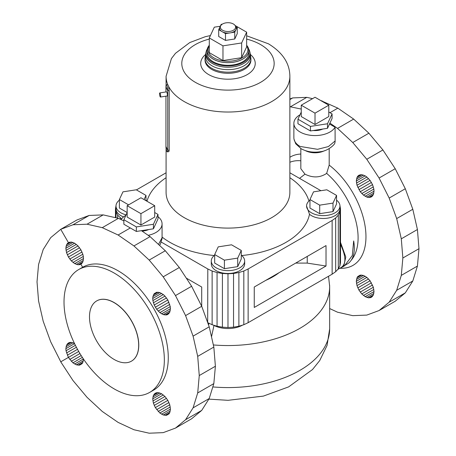 <?xml version="1.0" encoding="UTF-8"?>
<svg xmlns="http://www.w3.org/2000/svg" width="456" height="456" viewBox="0 0 456 456"><rect width="100%" height="100%" fill="white"/><g stroke="black" fill="none" stroke-linecap="round" stroke-linejoin="round"><path stroke-width="0.68" d="M96.746 300.886A34.776 20.075 60 0 1 96.792 300.857A34.776 20.075 60 0 1 114.182 302.579A34.776 20.075 60 0 1 136.897 333.222A34.776 20.075 60 0 1 131.567 361.089A34.776 20.075 60 0 1 131.516 361.118M114.08 302.636A34.776 20.075 -120 0 0 96.695 300.914A34.776 20.075 -120 0 0 91.365 328.782A34.776 20.075 -120 0 0 114.08 359.425A34.776 20.075 -120 0 0 131.47 361.146A34.776 20.075 -120 0 0 136.8 333.279A34.776 20.075 -120 0 0 114.08 302.636M158.488 244.433L162.074 237.73L162.074 223.879A21.141 12.204 0 0 0 157.993 216.668M148.206 235.336A21.141 12.204 0 0 0 162.074 223.879M125.919 215.283A21.141 12.204 0 0 0 121.125 219.61M148.69 229.55A12.517 7.228 180 0 1 142.038 231.078M123.867 219.701L123.867 224.244L136.361 231.46L153.421 228.815L157.993 218.965L157.993 214.423L153.421 224.272L136.361 226.917L123.867 219.701L127.161 212.604M154.704 212.524L157.993 214.423M154.704 205.707L154.704 217.062L140.932 225.013L127.161 217.062L127.161 205.707L140.932 213.659L154.704 205.707L140.932 197.756L127.161 205.707M140.932 213.659L140.932 225.013M136.361 231.46L136.361 226.917M153.421 228.815L153.421 224.272M130.308 227.96L118.115 235L133.944 245.944L149.169 260.062L163.197 276.82L175.492 295.573L185.586 315.598L193.082 336.129L197.704 356.37L199.261 375.55L197.704 392.935L193.082 407.846L185.586 419.714L175.492 428.087L163.197 432.641L149.169 433.2L133.944 429.746L118.115 422.404L102.281 411.466L87.062 397.341L73.028 380.583L60.733 361.83L68.389 357.413L72.92 362.833L76.38 364.828L79.572 365.148L82.017 363.734L82.838 362.44L83.494 359.077M141.451 230.668L150.075 236.63L133.944 245.944M78.711 269.542L82.644 267.267A70.936 40.954 60 0 1 118.115 270.784A70.936 40.954 60 0 1 164.456 333.29A70.936 40.954 60 0 1 153.581 390.137L149.648 392.411A70.936 40.954 -120 0 0 160.523 335.565A70.936 40.954 -120 0 0 114.182 273.053A70.936 40.954 -120 0 0 78.711 269.542A70.936 40.954 -120 0 0 67.836 326.382A70.936 40.954 -120 0 0 114.182 388.894A70.936 40.954 -120 0 0 149.648 392.411M82.644 267.267L80.906 264.258L82.827 262.052L83.499 258.529L83.328 256.437L82.827 254.231L80.906 249.814L78.039 245.938L74.653 243.208L71.267 242.033L68.389 242.569L60.733 229.317L73.028 224.762L87.062 224.204L102.281 227.664L118.115 235M154.208 305.041L156.665 309.265L159.851 312.634L163.305 314.623L166.491 314.942L167.831 314.446L169.752 312.235L170.424 308.718L170.253 306.626L167.842 299.991L164.969 296.115L163.305 294.57L159.845 292.575L156.653 292.262L154.208 293.67L152.885 296.594L152.714 298.492L152.885 300.589L154.208 305.041L166.497 297.945M166.491 415.313L168.942 413.917L169.763 412.623L170.436 409.1L169.763 404.791L167.842 400.362L164.969 396.486L161.578 393.75L158.186 392.57L155.319 393.146L153.404 395.352L152.731 398.875L153.404 403.172L155.319 407.596L159.851 413.005L163.305 415L166.491 415.313L168.965 413.883M96.695 300.914L96.792 300.857A34.776 20.075 60 0 1 114.182 302.579A34.776 20.075 60 0 1 136.897 333.222A34.776 20.075 60 0 1 131.567 361.089L131.47 361.146M68.411 242.563L66.513 244.752L65.841 248.281L66.513 252.584L68.434 257.013L71.307 260.889L74.698 263.625L78.09 264.805L80.929 264.241M60.785 361.802L50.69 341.778L43.195 321.246L38.578 301.006L37.016 281.825L38.578 264.446L43.195 249.535L50.69 237.661L60.739 229.328M74.476 343.448L71.313 342.376L69.785 342.439L68.446 342.935L66.525 345.141L65.852 348.663L66.023 350.749L68.389 357.413M81.92 263.42L79.623 264.742M82.804 262.086L78.09 264.805M83.323 260.45L76.431 264.429M83.494 258.546L74.698 263.625M83.328 256.454L72.971 262.434M82.827 254.243L71.307 260.889M82.006 251.997L69.779 259.059M80.906 249.814L68.434 257.013M79.566 247.762L67.334 254.824M78.033 245.932L66.513 252.584M76.369 244.393L66.012 250.372M74.636 243.202L65.841 248.281M72.903 242.404L66.012 246.382M71.227 242.033L66.513 244.752M69.637 242.13L67.334 243.458M77.509 349.325L67.346 355.195M76.397 347.261L66.525 352.961M75.405 345.334L66.023 350.749M74.562 343.63L65.852 348.663M72.977 342.752L66.023 346.765M71.313 342.376L66.525 345.141M69.785 342.439L67.346 343.847M76.916 219.986L60.733 229.317M78.711 351.451L68.434 357.384M76.864 220.003L89.159 215.454L103.193 214.89L118.412 218.35L123.867 220.881M118.412 218.35L102.281 227.664M103.193 214.89L87.062 224.204M89.159 215.454L73.028 224.762M82.017 363.734L79.572 365.148M82.838 362.44L78.044 365.205M83.34 360.81L76.38 364.828M83.419 358.963L74.653 364.025M82.365 357.384L72.92 362.833M81.191 355.56L71.261 361.289M79.954 353.56L69.728 359.459M150.075 236.63L165.3 250.749L179.328 267.507L191.623 286.26L201.717 306.284L209.213 326.815L213.83 347.062L215.392 366.242L213.83 383.621L209.213 398.533L201.717 410.4L191.623 418.773L175.492 428.087M201.717 410.4L185.586 419.714M209.213 398.533L193.082 407.846M213.83 383.621L197.704 392.935M215.392 366.242L199.261 375.55M213.83 347.062L197.704 356.37M209.213 326.815L193.082 336.129M201.717 306.284L185.586 315.598M191.623 286.26L175.492 295.573M179.328 267.507L163.197 276.82M165.3 250.749L149.169 260.062M169.769 412.6L164.964 415.376M170.27 410.976L163.305 415M170.436 409.083L161.578 414.196M170.265 406.991L159.851 413.005M169.757 404.785L158.192 411.466M168.942 402.545L156.665 409.636M167.842 400.362L155.319 407.596M166.503 398.322L154.219 405.412M164.969 396.492L153.404 403.172M163.316 394.953L152.902 400.966M161.589 393.762L152.731 398.875M159.868 392.958L152.902 396.982M158.209 392.576L153.404 395.352M156.693 392.633L154.219 394.058M167.842 299.991L155.319 307.219M164.969 296.115L153.393 302.795M163.305 294.57L152.885 300.589M161.578 293.379L152.714 298.492M159.851 292.575L152.885 296.594M158.186 292.199L153.393 294.969M156.653 292.262L154.208 293.67M168.931 313.528L166.491 314.942M169.752 312.235L164.964 314.999M170.253 310.61L163.305 314.623M170.424 308.718L161.578 313.825M170.253 306.626L159.851 312.634M169.752 304.42L158.192 311.089M168.931 302.18L156.665 309.265M300.829 160.791A58.419 33.727 -120 0 0 289.873 162.273M289.873 157.274A62.592 36.138 60 0 1 300.829 154.042M300.829 148.553L300.829 168.697L304.984 174.163C312.816 178.057 320.044 177.794 326.661 173.383L329.186 165.106A62.592 36.138 60 0 1 365.581 229.784A62.592 36.138 60 0 1 340.279 268.27M329.186 148.627L329.186 165.106M305.423 150.64A14.187 8.191 0 0 0 324.444 150.731M335.075 141.007L328.383 146.575L317.536 149.311L300.094 146.439A21.141 12.204 180 0 1 300.071 146.422A21.141 12.204 180 0 1 293.875 137.792L293.875 123.371A21.141 12.204 0 0 0 300.071 132.001A21.141 12.204 0 0 0 335.075 127.23L335.126 141.679L334.801 143.116C334.869 144.501 327.875 151.039 320.602 151.671C313.403 152.817 306.916 151.842 301.154 148.747L295.71 143.743L294.017 139.2M329.506 124.009L335.075 127.23M322.774 129.042A12.517 7.228 180 0 1 313.215 130.519M306.329 128.575A12.517 7.228 180 0 1 306.17 128.478A12.517 7.228 180 0 1 306.005 128.387M300.008 114.775A21.141 12.204 0 0 0 293.875 123.371M297.956 119.193L297.956 123.736L310.445 130.952L327.511 128.307L332.082 118.457L332.082 113.914L327.511 123.764L310.445 126.409L297.956 119.193L301.251 112.096M328.787 112.016L332.082 113.914M328.787 105.199L328.787 116.554L315.016 124.505L301.251 116.554L301.251 105.199L315.016 113.151L328.787 105.199L315.016 97.248L301.251 105.199M315.016 113.151L315.016 124.505M310.445 130.952L310.445 126.409M327.511 128.307L327.511 123.764M329.654 308.547L337.537 312.2L352.762 315.655L366.789 315.096L379.084 310.542L389.179 302.168L396.68 290.301L401.297 275.39L402.853 258.01L401.297 238.83L396.68 218.584L389.179 198.058L379.084 178.028L366.789 159.275L352.762 142.517L337.537 128.398L329.916 123.131M337.537 128.398L353.668 119.084L337.839 108.146L320.648 100.497M329.962 112.689L337.839 108.146M312.571 98.661L306.785 97.35L292.752 97.909L289.873 98.975M379.084 310.542L395.215 301.234L405.31 292.86L412.805 280.987L417.422 266.076L418.984 248.697L417.422 229.516L412.805 209.27L405.31 188.744L395.215 168.72L382.92 149.967L368.893 133.209L353.668 119.084M352.762 142.517L368.893 133.209M366.789 159.275L382.92 149.967M379.084 178.028L395.215 168.72M389.179 198.058L405.31 188.744M396.68 218.584L412.805 209.27M401.297 238.83L417.422 229.516M402.853 258.01L418.984 248.697M401.297 275.39L417.422 266.076M396.68 290.301L412.805 280.987M389.179 302.168L405.31 292.86M289.873 99.573L292.752 97.909M301.251 109.069L289.873 106.693M290.654 106.664L306.785 97.35M321.594 101.044L322.004 100.804M357.8 276.501L360.257 275.11L363.443 275.424L366.898 277.419L370.084 280.782L373.344 287.246L374.017 291.544L373.344 295.066L371.435 297.289L368.562 297.848L365.17 296.668L361.779 293.932L358.906 290.056L356.985 285.627L356.307 281.323L356.985 277.795L357.8 276.501L360.149 275.15M356.985 277.795L361.745 275.048M356.478 279.425L363.421 275.418M356.307 281.323L365.153 276.216M356.478 283.415L366.886 277.408M356.985 285.627L368.551 278.952M357.8 287.867L370.084 280.782M358.906 290.056L371.423 282.828M360.246 292.102L372.529 285.011M361.779 293.932L373.344 287.257M363.443 295.477L373.846 289.469M365.17 296.668L374.017 291.561M366.898 297.472L373.84 293.464M368.562 297.848L373.322 295.1M370.09 297.785L372.444 296.428M370.084 180.411L372.535 184.634L373.857 189.086L374.028 191.184L373.356 194.706L371.435 196.918L368.562 197.476L366.898 197.1L363.443 195.1L360.246 191.731L356.997 185.256L356.324 180.958L356.997 177.435L357.812 176.141L358.912 175.229L361.785 174.671L365.17 175.851L366.898 177.042L370.084 180.411L357.812 187.496M357.812 176.141L360.257 174.733M356.997 177.435L361.785 174.671M356.495 179.065L363.443 175.053M356.324 180.958L365.17 175.851M356.495 183.05L366.898 177.042M356.997 185.256L368.556 178.581M358.912 189.679L371.435 182.446M360.246 191.731L372.535 184.634M361.779 193.561L373.356 186.874M363.443 195.1L373.857 189.086M365.17 196.297L374.028 191.184M366.898 197.1L373.857 193.076M368.562 197.476L373.356 194.706M370.09 197.414L372.535 196M208.842 399.125L228.051 400.322L263.368 396.11L288.625 386.887L312.508 369.542L319.736 360.548L327.06 345.454L329.654 328.896A101.677 58.704 180 0 1 212.809 386.922A101.677 58.704 180 0 0 329.654 328.873L329.654 286.852A101.677 58.704 0 0 0 329.608 285.131M208.979 323.236A58.419 47.435 -70.3 0 1 208.54 324.968L208.973 323.236M279.066 272.688A63.566 36.697 180 0 1 265.797 280.349M307.247 263.095L295.676 263.095M326.023 266.019L326.023 245.579L254.248 287.018L254.248 307.458L326.023 266.019L307.247 263.112L307.247 256.42M201.706 306.261L201.706 287.018L186.282 278.109M136.441 189.901L166.081 172.79M121.615 218.92L117.637 215.129L116.012 212.04L115.465 208.831L116.006 205.65M339.942 205.65L340.484 208.831L339.937 212.04L338.312 215.129L335.679 217.974L332.133 220.47L248.138 268.966L243.817 271.012L238.887 272.534L233.54 273.469L227.977 273.788L222.414 273.469L217.062 272.534L212.131 271.012L207.811 268.966L161.395 242.165M289.873 172.79L320.91 190.711M308.929 201.05A82.063 47.378 0 0 0 289.873 177.72M309.96 200.167A16.69 9.639 0 0 0 306.569 205.992A16.69 9.639 0 0 0 311.459 212.804A16.69 9.639 0 0 0 329.648 214.896A16.69 9.639 0 0 0 339.954 205.992L339.954 208.831A16.69 9.639 180 0 1 329.648 217.734A16.69 9.639 180 0 1 311.459 215.642A16.69 9.639 180 0 1 309.499 214.28L306.569 206.044M241.726 255.542A82.063 47.378 0 0 0 309.499 214.28M244.667 261.003L244.667 263.842A16.69 9.639 180 0 1 234.361 272.745A16.69 9.639 180 0 1 216.172 270.659A16.69 9.639 180 0 1 211.282 263.842L211.282 261.003A16.69 9.639 0 0 0 216.172 267.82A16.69 9.639 0 0 0 234.361 269.906A16.69 9.639 0 0 0 244.667 261.003A16.69 9.639 0 0 0 241.275 255.183M162.074 237.063A82.063 47.378 0 0 0 169.945 242.335A82.063 47.378 0 0 0 214.223 255.542M123.582 216.902A16.69 9.639 180 0 1 120.886 215.642A16.69 9.639 180 0 1 116.001 208.831L116.001 205.992A16.69 9.639 0 0 0 120.886 212.804A16.69 9.639 0 0 0 126.124 214.85M166.081 177.72A82.063 47.378 0 0 0 147.026 201.05M339.954 205.992A16.69 9.639 0 0 0 336.562 200.167M147.505 201.552A16.69 9.639 0 0 0 145.988 200.167M119.386 200.167A16.69 9.639 0 0 0 116.001 205.992M128.626 204.864L119.386 199.528L119.386 208.05L127.161 212.536M119.386 199.528L122.955 191.851L136.253 189.793L145.988 195.413L144.067 199.563M145.988 200.68L145.988 195.413M214.673 255.183A16.69 9.639 0 0 0 211.282 261.003M214.673 254.545L214.673 263.061L224.409 268.681L237.713 266.623L241.275 258.945L241.275 250.429L237.713 258.107L224.409 260.165L214.673 254.545L218.236 246.861L231.54 244.804L241.275 250.429M224.409 268.681L224.409 260.165M237.713 266.623L237.713 258.107M309.96 199.528L309.96 208.05L319.696 213.67L333 211.612L336.562 203.935L336.562 195.413L333 203.097L319.696 205.154L309.96 199.528L313.523 191.851L326.827 189.793L336.562 195.413M319.696 213.67L319.696 205.154M333 211.612L333 203.097M166.315 84.81A3.477 0.735 -98.8 0 0 165.961 86.919L167.728 90.715A3.477 0.735 -98.8 0 0 166.845 85.409A3.477 0.735 -98.8 0 0 166.315 84.81L167.779 84.616L168.635 86.463A61.896 35.733 0 0 0 184.207 101.563A61.896 35.733 0 0 0 251.661 109.309A61.896 35.733 0 0 0 289.873 76.294L289.873 192.364A61.896 35.733 180 0 1 251.661 225.378A61.896 35.733 180 0 1 184.207 217.632A61.896 35.733 180 0 1 166.081 192.364L166.081 148.285M205.662 54.418A27.263 15.738 0 0 0 208.7 74.59A27.263 15.738 0 0 0 245.51 75.514A27.263 15.738 0 0 0 250.293 54.418M250.925 58.915L250.925 60.055A22.948 13.252 180 0 1 236.761 72.293A22.948 13.252 180 0 1 211.749 69.42A22.948 13.252 180 0 1 205.023 60.055L205.023 58.915A22.948 13.252 0 0 0 211.749 68.286A22.948 13.252 0 0 0 236.761 71.159A22.948 13.252 0 0 0 250.925 58.915A22.948 13.252 0 0 0 250.794 57.513L250.424 55.495M207.332 48.889A21.979 12.688 0 0 0 206.22 51.442L205.947 52.56A22.253 12.848 0 0 0 205.776 53.466L205.496 55.729A22.532 13.007 0 0 0 212.04 65.846A22.532 13.007 0 0 0 237.331 68.48A22.532 13.007 0 0 0 250.452 55.729L250.173 53.466A22.253 12.848 0 0 0 250.008 52.56L249.734 51.442A21.979 12.688 0 0 0 248.623 48.889M205.776 53.466A22.253 12.848 0 0 0 212.239 63.458A22.253 12.848 0 0 0 237.217 66.063A22.253 12.848 0 0 0 250.173 53.466M206.22 51.442A21.979 12.688 0 0 0 212.433 62.21A21.979 12.688 0 0 0 237.804 64.587A21.979 12.688 0 0 0 249.734 51.442M248.839 50.627L248.839 53.238A20.862 12.044 180 0 1 235.957 64.37A20.862 12.044 180 0 1 213.22 61.759A20.862 12.044 180 0 1 207.109 53.238L207.109 50.627A20.862 12.044 0 0 0 213.22 59.143A20.862 12.044 0 0 0 235.957 61.754A20.862 12.044 0 0 0 248.839 50.627A20.862 12.044 0 0 0 246.65 45.258M209.298 45.258A20.862 12.044 0 0 0 207.109 50.627M209.298 45.338A20.805 12.01 0 0 0 213.265 59.12A20.805 12.01 0 0 0 240.078 60.397A20.805 12.01 0 0 0 246.65 45.338M209.298 45.822A19.893 11.485 0 0 0 213.91 57.895A19.893 11.485 0 0 0 238.682 59.451A19.893 11.485 0 0 0 246.65 45.822M209.298 37.956L209.298 52.662L222.973 60.557L241.646 57.667L246.65 46.888L246.65 32.176L241.646 42.961L222.973 45.851L209.298 37.956L214.303 27.178L220.299 26.248M235.102 25.513L246.65 32.176M220.818 25.559L220.168 26.551A8.345 4.816 0 0 0 220.14 26.59A8.345 4.816 0 0 0 219.752 27.428A8.345 4.816 0 0 0 221.565 31.339L218.703 29.686L218.703 36.503L225.492 40.419L234.76 38.988L237.245 33.636L237.245 26.818L236.197 29.076A8.345 4.816 0 0 0 235.78 26.551L235.131 25.559A7.649 4.417 0 0 0 233.386 23.997A7.649 4.417 0 0 0 220.818 25.559A7.649 4.417 0 0 0 222.568 30.238A7.649 4.417 0 0 0 232.127 30.826A7.649 4.417 0 0 0 235.131 25.559M235.176 25.627L237.245 26.818M221.565 31.339A8.345 4.816 0 0 0 222.072 31.658A8.345 4.816 0 0 0 222.631 31.954A8.345 4.816 0 0 0 229.402 33.003A8.345 4.816 0 0 0 230.856 32.775A8.345 4.816 0 0 0 235.809 29.914A8.345 4.816 0 0 0 236.197 29.076M220.14 26.59L221.188 24.333L222.283 24.168M218.703 29.686L219.752 27.428M229.402 33.003L225.492 33.607L222.631 31.954M235.809 29.914L234.76 32.171L230.856 32.775M225.492 40.419L225.492 33.607M234.76 38.988L234.76 32.171M222.973 60.557L222.973 45.851M241.646 57.667L241.646 42.961M205.525 55.495L205.154 57.513A22.948 13.252 0 0 0 205.023 58.915M167.728 90.715L169.159 90.493A61.896 35.733 0 0 0 169.182 90.533L169.182 150.161L168.874 151.603L167.375 151.876A3.477 0.735 -98.8 0 0 167.745 150.315L165.944 146.501A3.477 0.735 -98.8 0 0 166.845 151.278A3.477 0.735 -98.8 0 0 167.375 151.876M168.635 86.463L169.159 90.493M165.944 91.958L165.944 86.879L167.745 90.755L169.182 90.533M165.944 96.176L165.944 146.501L167.745 150.377L167.745 90.755M160.444 97.031L167.164 95.988A2.086 0.439 -98.8 0 0 167.358 94.506A2.086 0.439 -98.8 0 0 166.845 92.226A2.086 0.439 -98.8 0 0 166.525 91.867L159.805 92.904A2.086 0.439 -98.8 0 0 159.611 94.392A2.086 0.439 -98.8 0 0 160.124 96.672A2.086 0.439 -98.8 0 0 160.444 97.031A2.086 0.439 -98.8 0 0 160.637 95.543A2.086 0.439 -98.8 0 0 160.124 93.263A2.086 0.439 -98.8 0 0 159.805 92.904M169.182 150.092L167.745 150.315M115.465 217.677L115.465 208.831M116.012 217.803L116.012 212.04M117.637 218.173L117.637 215.129M120.27 219.211L120.27 217.974M207.674 322.603L207.811 268.966M207.811 322.683L212.131 324.729L212.131 271.012M212.131 324.729L217.062 326.251L217.062 272.534M217.062 326.251L222.414 327.191L222.414 273.469M222.414 327.191L227.977 327.505L227.977 273.788M227.977 327.505L233.54 327.191L233.54 273.469M233.54 327.191L238.887 326.251L238.887 272.534M238.887 326.251L243.817 324.729L243.817 271.012M243.817 324.729L248.138 322.683L248.138 268.966M248.138 322.683L332.133 274.187L332.133 220.47M332.133 274.187L335.679 271.696L335.679 217.974M335.679 271.696L338.312 268.846L338.312 215.129M338.312 268.846L339.937 265.762L339.937 212.04M339.937 265.762L340.484 262.548L340.484 208.831M337.753 269.456L341.02 267.615C346.326 264.172 346.15 256.42 340.484 244.359M340.484 242.284L345.785 257.047L343.733 266.361L339.498 268.47M344.326 265.751L348.504 263.197A58.419 27.36 -128 0 0 353.674 240.95L352.306 255.531L344.867 265.369M351.166 260.296A58.419 33.727 -120 0 0 326.661 173.383M328.519 276.273L329.637 286.089A101.671 58.699 180 0 1 213.351 344.941A101.677 58.704 0 0 0 329.654 286.852M211.498 336.83L213.989 325.43M242.518 325.134A20.862 12.044 180 0 1 213.431 325.134M304.984 174.163L299.535 178.37M246.65 39.079A46.181 26.659 180 0 1 260.627 44.608A46.181 26.659 180 0 1 260.627 82.314A46.181 26.659 180 0 1 195.322 82.314A46.181 26.659 180 0 1 209.298 39.079M210.41 35.562L205.2 36.736L189.781 42.556L175.475 53.312L171.422 58.579L166.081 76.294A61.896 35.733 0 0 0 167.779 84.616M159.52 245.391L160.341 244.251L162.125 238.328L162.074 237.32M246.65 35.785L268.487 43.827C282.6 52.497 289.731 63.321 289.873 76.294M166.081 76.294L166.081 85.107M343.733 266.361L344.913 265.341"/></g></svg>
